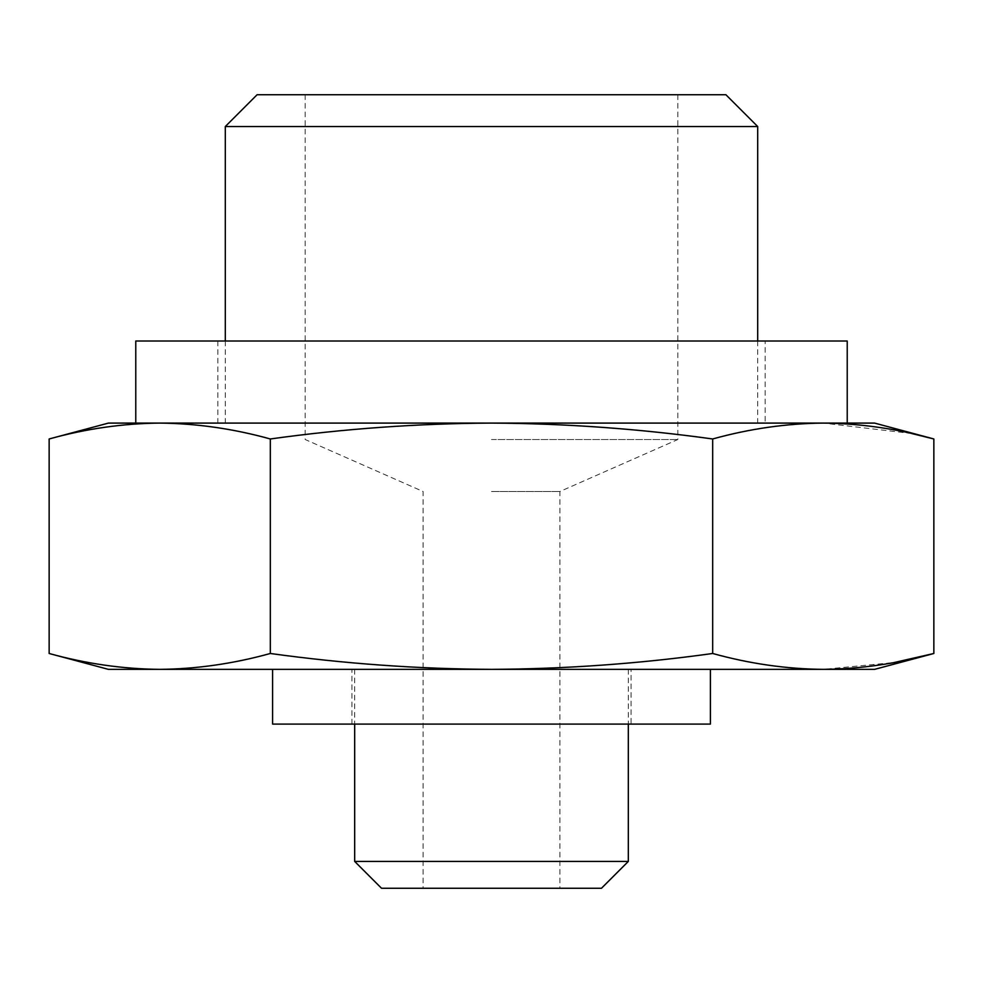 <?xml version="1.0" encoding="UTF-8"?>
<svg xmlns="http://www.w3.org/2000/svg" width="983" height="983" viewBox="0 0 983 983"><rect width="100%" height="100%" fill="white"/><g stroke="black" fill="none" stroke-linecap="round" stroke-linejoin="round"><path stroke-width="0.74" stroke-dasharray="4.92 3.69" d="M491.5 423.095L823.263 423.095C786.4 423.452 749.538 428.735 712.675 438.971C639.564 428.772 565.839 423.489 491.5 423.095C417.763 423.476 344.038 428.76 270.325 438.971C233.463 428.735 196.6 423.452 159.738 423.095L491.5 423.095M911.732 433.528L823.263 423.095L874.587 423.095M108.413 423.095L159.738 423.095C122.875 423.452 86.013 428.735 49.15 438.971M49.15 653.486C86.013 663.709 122.875 669.005 159.738 669.362L874.587 669.362M108.413 669.362L159.738 669.362C196.6 669.005 233.463 663.709 270.325 653.486C343.436 663.672 417.161 668.968 491.5 669.362C565.237 668.981 638.962 663.685 712.675 653.486C749.538 663.709 786.4 669.005 823.263 669.362L894.038 662.542M491.5 669.362L628.321 669.362L491.5 669.362M354.679 861.427L628.321 861.427M381.527 888.263L601.473 888.263M491.5 888.263L559.905 888.263L491.5 888.263M257.104 94.737L725.896 94.737M491.5 94.737L677.828 94.737L491.5 94.737M225.304 126.524L757.696 126.524M491.5 439.512L677.828 439.512L491.5 439.512M491.5 491.5L559.905 491.5L491.5 491.5M270.325 438.971L270.325 653.486M712.675 438.971L712.675 653.486M631.049 724.09L351.951 724.09L631.049 724.09L631.049 669.362L351.951 669.362L631.049 669.362M272.598 724.09L710.402 724.09M710.402 669.362L272.598 669.362L710.402 669.362M765.13 341.003L217.87 341.003L765.13 341.003L765.13 423.095L217.87 423.095L765.13 423.095M847.223 341.003L135.777 341.003M823.287 423.095L159.713 423.095M354.679 669.362L354.679 724.09M628.321 669.362L628.321 724.09M225.304 341.003L225.304 423.095M757.696 341.003L757.696 423.095M305.172 94.737L305.172 439.512L423.095 491.5L423.095 888.263M677.828 94.737L677.828 439.512L559.905 491.5L559.905 888.263M351.951 724.09L351.951 669.362M217.87 341.003L217.87 423.095"/><path stroke-width="1.47" d="M894.038 662.542L933.85 653.486L933.85 438.971L874.587 423.095L823.263 423.095C860.125 423.452 896.987 428.735 933.85 438.971L911.732 433.528M491.5 423.095C565.237 423.476 638.962 428.76 712.675 438.971C749.538 428.735 786.4 423.452 823.263 423.095L108.413 423.095L49.15 438.971C86.013 428.735 122.875 423.452 159.738 423.095C196.6 423.452 233.463 428.735 270.325 438.971C343.436 428.772 417.161 423.489 491.5 423.095M712.675 438.971L712.675 653.486C749.538 663.709 786.4 669.005 823.263 669.362C860.125 669.005 896.987 663.709 933.85 653.486L874.587 669.362L159.738 669.362C122.875 669.005 86.013 663.709 49.15 653.486L49.15 438.971M712.675 653.486C639.564 663.672 565.839 668.968 491.5 669.362C417.763 668.981 344.038 663.685 270.325 653.486C233.463 663.709 196.6 669.005 159.738 669.362L108.413 669.362L49.15 653.486M628.321 724.09L628.321 861.427L354.679 861.427L354.679 724.09M628.321 861.427L601.473 888.263L381.527 888.263L354.679 861.427M225.304 126.524L757.696 126.524L725.896 94.737L257.104 94.737L225.304 126.524L225.304 341.003M270.325 438.971L270.325 653.486M710.402 669.362L710.402 724.09L272.598 724.09L272.598 669.362M135.777 423.095L135.777 341.003L847.223 341.003L847.223 423.095M159.713 423.095L823.287 423.095M757.696 126.524L757.696 341.003"/></g></svg>
